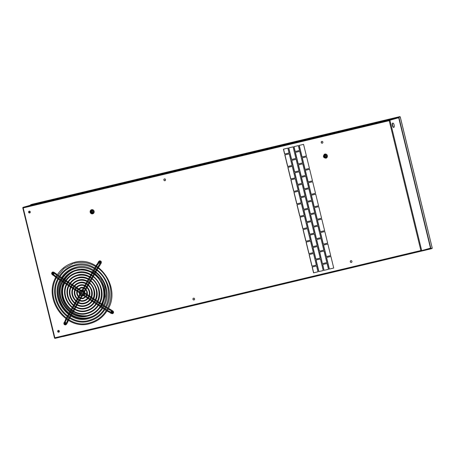 <?xml version="1.0" encoding="UTF-8"?>
<svg xmlns="http://www.w3.org/2000/svg" width="455" height="455" viewBox="0 0 455 455"><rect width="100%" height="100%" fill="white"/><g stroke="black" fill="none" stroke-linecap="round" stroke-linejoin="round"><path stroke-width="0.68" d="M350.913 260.669A0.91 0.853 74.2 0 1 351.954 261.341A0.91 0.853 74.2 0 1 351.345 262.438A0.91 0.853 74.2 0 1 350.304 261.767A0.91 0.853 74.2 0 1 350.913 260.669A0.91 0.853 74.2 0 0 351.425 262.416M321.839 141.414A0.91 0.853 74.2 0 1 322.879 142.079A0.91 0.853 74.2 0 1 322.271 143.177A0.91 0.853 74.2 0 1 321.23 142.512A0.91 0.853 74.2 0 1 321.839 141.414M193.574 298.184A0.91 0.853 74.2 0 1 194.615 298.85A0.91 0.853 74.2 0 1 194.006 299.947A0.91 0.853 74.2 0 1 192.965 299.282A0.91 0.853 74.2 0 1 193.574 298.184M164.5 178.923A0.91 0.853 74.2 0 1 165.54 179.588A0.91 0.853 74.2 0 1 164.932 180.686A0.91 0.853 74.2 0 1 163.891 180.021A0.91 0.853 74.2 0 1 164.5 178.923A0.91 0.853 74.2 0 0 165.017 180.663M29.245 211.165A0.91 0.853 74.2 0 1 30.286 211.837A0.91 0.853 74.2 0 1 29.677 212.934A0.91 0.853 74.2 0 1 28.637 212.263A0.91 0.853 74.2 0 1 29.245 211.165M58.32 330.427A0.91 0.853 74.2 0 1 59.36 331.098A0.91 0.853 74.2 0 1 58.752 332.196A0.91 0.853 74.2 0 1 57.711 331.524A0.91 0.853 74.2 0 1 58.32 330.427A0.91 0.853 74.2 0 0 58.831 332.167M177.45 170.113L317.675 136.682M29.177 211.2L29.598 212.929M58.251 330.461L58.672 332.19M316.572 265.982L317.988 271.794L313.575 272.846L312.158 267.034L316.572 265.982M313.535 253.52L316.356 265.094L311.942 266.147L309.121 254.578L313.535 253.52M315.998 260.021L320.417 258.969L323.238 270.543L318.818 271.595L315.998 260.021M306.084 242.123L310.503 241.065L313.324 252.639L308.905 253.691L306.084 242.123M303.047 229.661L307.466 228.609L310.287 240.183L305.868 241.235L303.047 229.661M300.01 217.206L304.429 216.153L307.25 227.727L302.831 228.78L300.01 217.206M296.973 204.75L301.392 203.698L304.213 215.272L299.794 216.324L296.973 204.75M293.936 192.294L298.355 191.242L301.176 202.816L296.757 203.868L293.936 192.294M290.904 179.839L295.318 178.787L298.139 190.361L293.725 191.413L290.904 179.839M287.867 167.383L292.281 166.331L295.102 177.905L290.688 178.957L287.867 167.383M284.83 154.927L289.243 153.875L292.064 165.449L287.651 166.502L284.83 154.927M283.425 149.166L287.839 148.114L289.027 152.994L284.614 154.046L283.425 149.166M324.062 270.344L322.646 264.531L327.065 263.479L328.482 269.292L324.062 270.344L322.749 264.509M312.96 247.565L317.38 246.513L320.201 258.087L315.781 259.14L312.96 247.565M309.923 235.11L314.342 234.058L317.163 245.632L312.744 246.684L309.923 235.11M306.886 222.654L311.305 221.602L314.126 233.176L309.707 234.228L306.886 222.654M303.849 210.199L308.268 209.146L311.089 220.715L306.67 221.773L303.849 210.199M300.818 197.743L305.231 196.691L308.052 208.259L303.639 209.317L300.818 197.743M297.78 185.287L302.194 184.235L305.015 195.804L300.601 196.856L297.78 185.287M294.743 172.832L299.157 171.774L301.978 183.348L297.564 184.4L294.743 172.832M291.706 160.376L296.12 159.318L298.941 170.892L294.527 171.944L291.706 160.376M288.669 147.915L293.088 146.863L295.909 158.437L291.49 159.489L288.669 147.915M326.485 257.519L330.904 256.466L333.725 268.04L329.306 269.093L326.485 257.519M322.43 263.65L319.609 252.076L324.028 251.023L326.849 262.598L322.43 263.65L319.711 252.053M323.448 245.063L327.867 244.011L330.688 255.585L326.269 256.637L323.448 245.063M316.572 239.62L320.991 238.568L323.812 250.136L319.393 251.194L316.572 239.62M320.411 232.607L324.83 231.555L327.651 243.129L323.238 244.181L320.411 232.607M313.535 227.164L317.954 226.112L320.775 237.681L316.356 238.738L313.535 227.164M317.38 220.152L321.793 219.1L324.614 230.674L320.201 231.726L317.38 220.152M310.498 214.709L314.917 213.657L317.738 225.225L313.319 226.277L310.498 214.709M314.342 207.696L318.756 206.644L321.577 218.218L317.163 219.27L314.342 207.696M307.466 202.253L311.88 201.195L314.701 212.769L310.287 213.822L307.466 202.253M311.305 195.24L315.719 194.188L318.54 205.762L314.126 206.815L311.305 195.24M304.429 189.798L308.843 188.74L311.664 200.314L307.25 201.366L304.429 189.798M308.268 182.785L312.682 181.733L315.508 193.307L311.089 194.359L308.268 182.785M301.392 177.336L305.805 176.284L308.626 187.858L304.213 188.91L301.392 177.336M305.231 170.329L309.65 169.277L312.471 180.851L308.052 181.903L305.231 170.329M298.355 164.881L302.768 163.828L305.589 175.402L301.176 176.455L298.355 164.881M295.318 152.425L299.737 151.373L302.558 162.947L298.139 163.999L295.318 152.425M293.913 146.669L298.332 145.611L299.521 150.491L295.102 151.543L293.913 146.669M302.194 157.874L306.613 156.821L309.434 168.39L305.015 169.448L302.194 157.874M299.157 145.418L303.576 144.366L306.397 155.934L301.978 156.992L299.157 145.418M29.757 212.912A0.91 0.853 74.2 0 1 29.268 211.165M194.086 299.925A0.91 0.853 74.2 0 1 193.597 298.179M322.356 143.154A0.91 0.853 74.2 0 1 321.861 141.408M317.988 271.789L313.677 272.818L312.261 267.005M316.356 265.089L312.045 266.118L309.224 254.55M323.232 270.537L318.921 271.567L316.1 259.998M313.319 252.633L309.008 253.662L306.187 242.094M310.282 240.177L305.97 241.207L303.149 229.638M307.25 227.722L302.933 228.751L300.112 217.183M304.213 215.266L299.896 216.296L297.081 204.727M301.176 202.811L296.865 203.84L294.044 192.272M298.139 190.355L293.828 191.384L291.007 179.816M295.102 177.899L290.79 178.929L287.969 167.36M292.064 165.444L287.753 166.473L284.932 154.905M289.027 152.988L284.716 154.018L283.528 149.143M328.476 269.286L324.165 270.315M320.195 258.082L315.884 259.111L313.063 247.543M317.163 245.626L312.847 246.655L310.026 235.087M314.126 233.17L309.81 234.2L306.994 222.631M311.089 220.715L306.778 221.739L303.957 210.17M308.052 208.259L303.741 209.283L300.92 197.715M305.015 195.804L300.704 196.827L297.883 185.259M301.978 183.342L297.667 184.372L294.846 172.803M298.941 170.887L294.63 171.916L291.809 160.348M295.904 158.431L291.592 159.46L288.771 147.892M333.725 268.035L329.409 269.064L326.588 257.496M326.844 262.592L322.532 263.621M330.688 255.579L326.372 256.609L323.556 245.04M323.812 250.136L319.495 251.166L316.674 239.592M327.651 243.124L323.34 244.153L320.519 232.585M320.775 237.681L316.458 238.704L313.643 227.136M324.614 230.668L320.303 231.697L317.482 220.129M317.738 225.225L313.427 226.249L310.606 214.68M321.577 218.212L317.266 219.242L314.445 207.673M314.701 212.764L310.39 213.793L307.569 202.225M318.54 205.757L314.229 206.786L311.408 195.218M311.664 200.308L307.352 201.338L304.531 189.769M315.503 193.301L311.192 194.331L308.371 182.762M308.626 187.852L304.315 188.882L301.494 177.313M312.466 180.845L308.154 181.875L305.333 170.306M305.589 175.397L301.278 176.426L298.457 164.858M302.552 162.941L298.241 163.971L295.42 152.402M299.521 150.486L295.204 151.515L294.015 146.641M309.434 168.39L305.117 169.419L302.296 157.851M306.397 155.934L302.08 156.958L299.265 145.39M22.904 207.895L23.199 207.935L23.006 207.349L22.904 207.895M398.625 117.401L389.537 119.966L389.912 120.211L389.218 120.672L23.199 207.935L54.856 337.798L54.532 338.048L54.953 338.389L54.856 337.798L420.875 250.534L421.484 251.006L421.7 250.62L420.875 250.534L389.218 120.672L389.537 119.966L23.006 207.349L22.767 207.816L22.995 207.355L32.538 204.659M32.55 204.653L32.333 205.04L32.55 204.653L91.518 190.6L32.55 204.653L23.006 207.349L22.767 207.816L54.526 338.093L54.924 338.349M421.245 250.961L421.7 250.62L389.912 120.211L398.705 117.731M86.666 315.69A23.341 21.846 74.2 0 1 72.891 312.494M72.254 312.084A23.341 21.846 74.2 0 1 71.071 311.237M70.474 310.759A23.341 21.846 74.2 0 1 63.507 282.396M63.825 281.69A23.341 21.846 74.2 0 1 64.479 280.405M64.855 279.745A23.341 21.846 74.2 0 1 74.131 271.277M421.495 251.001L430.566 248.441L421.484 251.006L54.947 338.389L421.484 251.006L421.7 250.62L430.493 248.14M32.271 204.551L32.703 204.756L32.259 204.579M30.684 205.182L30.65 205.023A0.324 0.301 -105.8 0 1 30.855 204.636L398.5 116.986A0.324 0.301 -105.8 0 1 398.876 117.231L430.879 248.527A0.324 0.301 -105.8 0 1 430.669 248.908L63.023 336.558A0.324 0.301 -105.8 0 1 62.796 336.518M30.957 205.103L92.012 190.366M321.344 135.692L398.597 117.299L430.601 248.589L426.449 249.602M31.981 204.642L32.203 204.261L31.981 204.642L32.203 204.261L399.837 116.611L400.224 116.992M432.165 248.009L431.994 248.532L432.233 248.072L400.263 116.912L399.837 116.611L398.5 116.986M398.876 117.231L400.207 116.855L432.21 248.038L431.994 248.532L430.68 248.902M32.203 204.261L30.866 204.636A0.324 0.301 -105.8 0 0 30.855 204.636L32.356 204.267M94.998 189.655L318.363 136.403M430.663 248.913A0.324 0.301 -105.8 0 0 430.669 248.908L432.005 248.532L432.216 248.146L430.879 248.527M392.887 123.078L392.608 123.14A2.184 0.768 76.6 0 0 392.227 124.545A2.184 0.768 76.6 0 0 393.62 127.389L393.899 127.32A2.184 0.768 76.6 0 0 394.28 125.916A2.184 0.768 76.6 0 0 392.887 123.078A2.184 0.768 76.6 0 0 392.506 124.482A2.184 0.768 76.6 0 0 393.899 127.32M317.829 136.989L321.998 135.971M317.755 136.693L321.964 135.675L319.49 135.982L317.721 136.705L317.795 137M91.5 190.941L95.686 189.928L95.613 189.633L93.321 189.889L91.375 190.668L95.613 189.633M91.432 190.651L91.444 190.963M84.96 293.458L84.556 293.333M79.716 292.468L79.363 292.701M79.875 294.743L80.108 294.334M81.149 291.354L81.536 290.717L81.149 291.354M84.317 292.241L83.72 291.848L83.925 291.49M83.015 295.204L83.419 294.59M82.031 294.556L82.423 293.919L82.031 294.556M81.183 292.827L80.723 292.673L81.963 290.483M82.133 291.996L82.531 291.388M80.603 293.845L80.143 293.691L80.603 293.845M83.601 293.02L83.146 292.866L83.601 293.02M53.212 274.604A1.137 1.064 -105.8 0 0 53.491 272.579A1.137 1.064 -105.8 0 0 51.836 273.318A1.137 1.064 -105.8 0 0 53.201 274.61A1.137 1.064 -105.8 0 0 53.474 272.585A1.137 1.064 -105.8 0 0 52.587 272.42L52.604 272.414M53.218 273.643L53.286 273.973L52.706 274.081L52.348 273.301L53.076 272.949L53.218 273.643M53.292 273.705L52.945 273.774M53.081 273.688L52.78 273.859M52.763 273.921L52.473 273.916M52.74 273.313L52.348 273.301M100.066 263.434L100.043 263.439A1.137 1.064 -105.8 0 0 100.544 261.602A1.137 1.064 -105.8 0 0 99.44 261.25L99.429 261.255A1.137 1.064 -105.8 0 0 98.951 263.087A1.137 1.064 -105.8 0 0 100.731 262.797A1.137 1.064 -105.8 0 0 99.429 261.255M99.691 262.706L99.167 262.251L99.81 261.75L100.305 262.444L99.691 262.706M99.696 262.387L99.395 262.29M99.56 262.205L99.167 262.251M100.174 262.484L99.838 262.592M112.226 313.415L112.249 313.41A1.137 1.064 -105.8 0 0 112.516 311.385A1.137 1.064 -105.8 0 0 110.861 312.124A1.137 1.064 -105.8 0 0 112.226 313.415A1.137 1.064 -105.8 0 0 112.499 311.391A1.137 1.064 -105.8 0 0 111.612 311.226A1.137 1.064 -105.8 0 0 111.623 311.226L111.612 311.226M112.243 312.448L112.311 312.778L111.737 312.886L111.378 312.107L112.101 311.755L112.243 312.448M112.317 312.511L111.97 312.579M112.106 312.494L111.811 312.659M111.788 312.727L111.503 312.721M111.765 312.119L111.378 312.107M65.383 324.58L65.406 324.574A1.137 1.064 -105.8 0 0 65.674 322.555A1.137 1.064 -105.8 0 0 64.019 323.295A1.137 1.064 -105.8 0 0 65.383 324.58A1.137 1.064 -105.8 0 0 65.656 322.561A1.137 1.064 -105.8 0 0 64.775 322.39L64.764 322.396M65.401 323.619L65.469 323.943L64.889 324.057L64.53 323.272L65.258 322.919L65.401 323.619M65.475 323.681L65.128 323.744M65.264 323.659L64.963 323.829M64.94 323.897L64.656 323.886M64.923 323.283L64.53 323.272M91.58 209.71A2.121 1.985 74.2 0 1 94.168 211.564A2.121 1.985 74.2 0 1 92.757 213.782A2.121 1.985 74.2 0 1 92.735 213.793M91.973 210.915A0.91 0.853 74.2 0 1 92.172 212.69A0.91 0.853 74.2 0 1 91.074 211.888A0.91 0.853 74.2 0 1 91.973 210.915M92.484 212.519A0.91 0.853 74.2 0 1 92.035 210.921M324.358 154.296A2.121 1.985 74.2 0 1 324.802 154.108L324.853 154.091A2.121 1.985 74.2 0 1 324.853 154.091A2.121 1.985 74.2 0 1 326.445 157.987A2.121 1.985 74.2 0 1 325.979 158.186M324.739 155.411A0.91 0.853 74.2 0 1 325.956 155.872A0.91 0.853 74.2 0 1 325.422 157.083A0.91 0.853 74.2 0 1 324.739 155.411M325.735 156.912A0.91 0.853 74.2 0 1 325.279 155.314M86.427 315.736A23.341 21.846 74.2 0 1 72.851 312.562M72.214 312.153A23.341 21.846 74.2 0 1 71.031 311.311M70.428 310.833A23.341 21.846 74.2 0 1 63.438 282.345M63.757 281.651A23.341 21.846 74.2 0 1 64.411 280.365M64.792 279.706A23.341 21.846 74.2 0 1 73.909 271.362M80.091 267.551A25.463 23.836 -105.8 0 0 76.713 268.086A25.463 23.836 -105.8 0 0 62.648 278.295M62.255 278.943A25.463 23.836 -105.8 0 0 61.561 280.206M61.226 280.894A25.463 23.836 -105.8 0 0 69.109 313.159M69.723 313.614A25.463 23.836 -105.8 0 0 70.923 314.428M71.572 314.826A25.463 23.836 -105.8 0 0 88.77 317.562A25.463 23.836 -105.8 0 0 93.696 315.753M398.62 117.384L321.901 135.675L398.62 117.384M427.785 249.226L430.595 248.555M56.915 274.547L56.511 275.156M57.313 274.792L56.71 274.365A0.381 0.313 143.1 0 0 56.102 274.82L55.618 274.24M56.71 274.365L56.392 273.938A0.381 0.313 143.1 0 0 55.783 274.393M55.925 273.882L55.59 274.234L53.906 273.131M98.65 266.482L98.189 266.329L100.134 263.411M98.746 266.34L98.496 265.891M98.428 267.449L99.622 265.754L99.048 265.259M99.725 265.094L99.27 264.941M107.653 311.396L108.04 310.765L107.363 310.316M106.965 310.964L108.108 311.647L108.375 310.936L108.04 310.765M108.108 311.647L108.881 311.942L109.154 311.231L109.649 311.51M109.246 312.119L109.632 311.482L110.849 312.284M55.43 277.067L55.789 276.43L56.192 276.68M55.84 277.351L55.021 276.731A0.381 0.313 -36.9 0 1 55.624 276.276L53.417 274.524M55.021 276.731L54.702 276.304A0.381 0.313 -36.9 0 1 55.305 275.849M54.532 276.151L54.924 275.514M53.861 272.209L53.491 272.579M97.006 265.493L96.978 264.73L96.346 265.117L97.006 265.493L96.596 266.209M96.653 264.679L97.205 264.048L97.774 264.543L98.798 262.848M97.205 264.048L97.427 263.729L98.087 264.105M101.198 263.053L100.703 262.91M109.046 309.133L108.739 309.491M109.2 309.212L109.189 309.736L110.332 310.208M108.409 308.382L110.235 309.32L109.968 310.031M110.73 309.599L110.303 310.208L111.799 311.192M112.885 311.015L112.516 311.385M65.93 318.773L65.679 319.211L66.339 319.586L65.065 322.35M65.679 319.211L65.492 319.672A0.381 0.319 10.5 0 0 66.237 319.814M65.492 319.672L65.395 320.178A0.381 0.319 10.5 0 0 66.14 320.314M65.452 320.405L65.958 320.775M67.983 320.576L67.522 320.428L67.767 319.996M68.415 320.388L68.079 321.025A0.381 0.319 -169.5 0 1 67.334 320.889L67.3 321.617M68.079 321.025L67.988 321.526A0.381 0.319 -169.5 0 1 67.243 321.389M67.988 321.526L67.801 321.986L67.141 321.617L66.151 323.357M66.333 324L66.038 324.051M65.395 320.178L64.183 322.828M110.235 309.32L112.874 310.992C113.886 312.073 113.773 312.983 112.539 313.723L111.429 313.307M92.007 210.312A1.513 1.416 -105.8 0 0 90.499 211.677A1.513 1.416 -105.8 0 0 91.847 213.315A1.513 1.416 -105.8 0 0 93.349 211.95A1.513 1.416 -105.8 0 0 92.007 210.312M92.018 213.861A2.121 1.985 74.2 0 1 91.557 209.715A2.121 1.985 74.2 0 1 94.111 211.581A2.121 1.985 74.2 0 1 92.018 213.861M324.443 154.882A1.513 1.416 -105.8 0 0 323.949 156.929A1.513 1.416 -105.8 0 0 325.899 157.532A1.513 1.416 -105.8 0 0 326.4 155.485A1.513 1.416 -105.8 0 0 324.443 154.882M325.956 158.192C323.295 157.8 322.754 156.503 324.341 154.302L324.802 154.108A2.121 1.985 74.2 0 1 326.394 158.004A2.121 1.985 74.2 0 1 325.956 158.192L326.007 158.175M81.4 269.434L92.519 271.868M93.184 272.232L94.418 272.989M95.044 273.415L101.061 279.598L104.593 287.628L105.128 296.364L102.597 304.56M102.233 305.225L101.482 306.448M101.05 307.074L93.827 313.467M399.837 116.611L32.208 204.255M322.032 135.965L321.964 135.675M56.909 275.434L56.102 274.82M56.392 273.938L53.849 272.187L52.689 271.999C51.449 272.733 51.341 273.643 52.348 274.729L54.702 276.304M99.622 265.754L101.198 263.081C101.584 261.591 101.033 260.84 99.531 260.829L98.689 261.494L97.427 263.729M108.881 311.942L111.378 313.535M67.801 321.986L66.532 324.222L65.691 324.887C64.195 324.881 63.637 324.131 64.03 322.635M73.693 263.411C82.349 261.164 90.471 262.74 98.058 268.12C103.785 272.448 107.681 278.147 109.746 285.217C112.021 293.822 111.105 301.898 106.988 309.446C103.097 316.106 97.569 320.502 90.403 322.629C66.606 330.893 43.089 298.412 57.108 276.594L63.848 268.558L72.908 263.644M73.488 262.677C97.939 254.22 122.003 287.463 107.647 309.821C103.655 316.657 97.979 321.173 90.608 323.357C66.157 331.82 42.093 298.577 56.448 276.219C60.441 269.383 66.117 264.867 73.488 262.677M59.195 277.965C62.762 271.863 67.829 267.836 74.392 265.891C82.321 263.837 89.76 265.276 96.716 270.207C101.96 274.172 105.532 279.393 107.425 285.871C109.513 293.754 108.665 301.153 104.9 308.069C101.334 314.177 96.267 318.199 89.703 320.149C67.903 327.719 46.353 297.957 59.195 277.965M74.188 265.157C96.642 257.394 118.738 287.913 105.56 308.445C101.892 314.724 96.676 318.87 89.908 320.877C67.454 328.647 45.358 298.127 58.536 277.595C62.204 271.317 67.42 267.17 74.188 265.157M61.288 279.342C64.525 273.796 69.126 270.139 75.092 268.37C82.44 266.471 89.305 267.858 95.686 272.528C100.288 276.117 103.427 280.781 105.105 286.525C106.999 293.685 106.231 300.414 102.807 306.698C99.571 312.244 94.97 315.901 89.004 317.67C69.194 324.546 49.618 297.507 61.288 279.342M74.887 267.637C95.345 260.561 115.473 288.368 103.467 307.068C100.128 312.79 95.374 316.566 89.208 318.398C68.75 325.473 48.622 297.672 60.629 278.966C63.967 273.245 68.722 269.468 74.887 267.637M63.319 280.65C66.248 275.633 70.406 272.329 75.797 270.725C82.309 269.041 88.424 270.224 94.134 274.274C98.445 277.533 101.374 281.821 102.927 287.139C104.644 293.611 103.95 299.686 100.856 305.368C97.927 310.384 93.764 313.688 88.372 315.287C70.462 321.503 52.774 297.07 63.319 280.65M75.655 270.219C94.02 263.86 112.101 288.834 101.317 305.629C98.32 310.765 94.049 314.155 88.52 315.798C70.15 322.151 52.075 297.183 62.858 280.388C65.856 275.252 70.121 271.863 75.655 270.219M65.406 282.02C68.011 277.567 71.708 274.632 76.497 273.205C82.287 271.709 87.718 272.761 92.792 276.361C96.619 279.251 99.224 283.067 100.606 287.793C102.13 293.543 101.516 298.946 98.763 303.991C96.164 308.45 92.467 311.385 87.673 312.807C71.759 318.335 56.033 296.614 65.406 282.02M76.355 272.699C92.723 267.034 108.836 289.289 99.224 304.253C96.551 308.831 92.752 311.857 87.821 313.319C71.446 318.983 55.334 296.728 64.946 281.759C67.619 277.186 71.424 274.16 76.355 272.699M67.499 283.397C69.774 279.501 73.01 276.93 77.196 275.685C82.361 274.354 87.184 275.332 91.671 278.608C94.902 281.133 97.108 284.409 98.286 288.447C99.617 293.481 99.082 298.201 96.676 302.62C94.395 306.516 91.165 309.087 86.973 310.327C73.056 315.161 59.298 296.159 67.499 283.397M77.054 275.178C91.432 270.207 105.571 289.738 97.137 302.882C94.788 306.903 91.449 309.554 87.121 310.839C72.743 315.81 58.598 296.279 67.039 283.135C69.382 279.114 72.726 276.464 77.054 275.178M80.04 291.644L81.4 290.563C83.856 290.591 84.766 291.86 84.129 294.374L82.776 295.454C80.313 295.426 79.403 294.158 80.04 291.644M81.252 290.057C84.266 290.08 85.375 291.61 84.59 294.635L82.918 295.96C79.909 295.938 78.795 294.408 79.579 291.382L81.252 290.057M77.953 290.267L80.7 288.083C82.548 287.64 84.164 288.151 85.546 289.613C86.854 290.409 87.081 292.451 86.222 295.75L83.475 297.934C79.54 299.305 75.621 293.896 77.953 290.267M80.552 287.577C84.949 286.058 89.254 292.002 86.683 296.012L83.618 298.44C79.227 299.953 74.921 294.01 77.492 290.006L80.552 287.577M75.86 288.897C76.832 287.23 78.209 286.138 79.995 285.603C85.927 283.539 91.819 291.666 88.31 297.121C87.343 298.787 85.961 299.879 84.175 300.414C78.243 302.478 72.356 294.351 75.86 288.897M79.853 285.097C86.245 282.891 92.519 291.553 88.77 297.382C87.73 299.168 86.245 300.351 84.317 300.92C77.93 303.127 71.657 294.465 75.399 288.635C76.44 286.849 77.924 285.666 79.853 285.097M73.773 287.52C75.069 285.302 76.912 283.835 79.295 283.124C86.001 280.957 94.964 288.385 90.403 298.497C89.106 300.715 87.263 302.183 84.875 302.888C76.946 305.646 69.092 294.8 73.773 287.52M79.153 282.618C87.542 279.717 95.783 291.098 90.863 298.759C89.493 301.102 87.548 302.649 85.017 303.4C76.633 306.3 68.392 294.92 73.312 287.259C74.677 284.915 76.628 283.368 79.153 282.618M71.68 286.144C73.306 283.368 75.61 281.531 78.596 280.644C82.355 279.683 85.847 280.416 89.078 282.851C93.087 285.598 96.124 293.043 92.49 299.873C90.869 302.649 88.566 304.486 85.574 305.368C75.649 308.82 65.827 295.255 71.68 286.144M78.453 280.138C88.839 276.549 99.042 290.648 92.956 300.129C91.262 303.036 88.85 304.952 85.716 305.879C75.337 309.468 65.128 295.369 71.219 285.882C72.914 282.982 75.325 281.065 78.453 280.138M69.592 284.773C71.537 281.435 74.307 279.233 77.896 278.164C82.321 277.027 86.45 277.863 90.295 280.672C93.065 282.834 94.959 285.643 95.965 289.101C97.108 293.412 96.648 297.462 94.583 301.244C92.632 304.583 89.862 306.784 86.274 307.847C74.353 311.993 62.562 295.71 69.592 284.773M77.754 277.658C90.135 273.375 102.307 290.193 95.044 301.506C93.025 304.969 90.147 307.25 86.422 308.359C74.04 312.642 61.863 295.824 69.126 284.512C71.151 281.048 74.023 278.767 77.754 277.658M57.944 275.207L59.406 276.168M60.037 276.583L61.499 277.544M62.13 277.959L63.711 278.995M64.155 279.29L65.81 280.377M66.254 280.667L67.909 281.753M68.352 282.049L70.007 283.135M70.451 283.425L72.112 284.517M72.555 284.813L74.222 285.911M74.671 286.201L76.349 287.304M76.798 287.6L78.505 288.726M78.965 289.027L80.797 290.227M98.189 266.329L97.808 267.005M97.433 267.671L96.579 269.172M96.204 269.838L95.351 271.339M94.976 272.005L94.083 273.58M93.815 274.041L92.854 275.747M92.587 276.213L91.626 277.914M91.358 278.38L90.391 280.081M90.13 280.547L89.163 282.254M88.901 282.714L87.934 284.421M87.667 284.887L86.7 286.599M86.433 287.065L85.46 288.777M85.193 289.255L84.209 290.995M106.726 309.9L105.27 308.939M104.639 308.524L103.177 307.569M102.546 307.148L101.016 306.147M100.572 305.851L98.923 304.77M98.479 304.48L96.835 303.394M96.392 303.104L94.742 302.018M94.299 301.728L92.649 300.641M92.206 300.351L90.556 299.265M90.113 298.975L88.458 297.888M88.014 297.598L86.359 296.512M85.915 296.216L84.249 295.119M83.8 294.823L83.407 294.567M56.829 277.095L58.285 278.05M58.917 278.471L60.373 279.427M61.01 279.842L62.585 280.877M63.029 281.173L64.678 282.254M65.122 282.549L66.766 283.63M67.215 283.92L68.859 285.006M69.308 285.296L70.952 286.383M71.395 286.673L73.045 287.753M73.494 288.049L75.138 289.135M75.587 289.425L77.236 290.512M77.686 290.808L79.346 291.9M79.813 292.201L82.423 293.919M96.346 265.117L95.954 265.811M95.578 266.471L94.725 267.978M94.35 268.638L93.497 270.145M93.121 270.805L92.223 272.391M91.961 272.852L90.994 274.558M90.733 275.019L89.76 276.731M89.499 277.192L88.532 278.904M88.27 279.364L87.297 281.076M87.036 281.543L86.063 283.26M85.796 283.721L84.818 285.45M84.556 285.911L83.566 287.662M83.299 288.134L82.258 289.966M107.772 307.967L106.316 307.006M105.679 306.59L104.223 305.629M103.586 305.208L102.056 304.207M101.613 303.912L99.963 302.831M99.514 302.535L97.865 301.449M97.415 301.153L95.766 300.067M95.311 299.771L93.662 298.685M93.207 298.389L91.552 297.297M91.097 297.001L89.425 295.904M88.964 295.596L87.269 294.487M86.791 294.175L84.988 292.986M84.414 292.605L82.52 291.365M66.305 318.108L67.158 316.606M67.533 315.941L68.386 314.439M68.762 313.774L69.689 312.141M69.951 311.675L70.917 309.974M71.179 309.508L72.146 307.802M72.413 307.335L73.38 305.629M73.642 305.163L74.614 303.457M74.876 302.985L75.849 301.273M76.116 300.806L77.088 299.089M77.356 298.611L78.34 296.876M78.618 296.387L79.642 294.578M79.955 294.032L80.143 293.691M68.136 319.336L68.995 317.835M69.365 317.175L70.224 315.668M70.593 315.008L71.52 313.376M71.782 312.915L72.749 311.209M73.01 310.748L73.977 309.042M74.239 308.575L75.206 306.869M75.467 306.408L76.434 304.702M76.696 304.241L77.668 302.529M77.93 302.069L78.903 300.357M79.164 299.89L80.137 298.173M80.404 297.707L81.394 295.955M81.667 295.477L83.146 292.866M68.79 319.728L69.643 318.221M70.019 317.562L70.872 316.049M71.247 315.389L72.174 313.757M72.436 313.296L73.409 311.584M73.67 311.123L74.637 309.411M74.899 308.951L75.871 307.233M76.133 306.772L77.105 305.055M77.367 304.594L78.345 302.871M78.607 302.404L79.597 300.67M79.858 300.203L80.859 298.435M81.132 297.957L82.201 296.063M82.52 295.505L83.805 293.242M66.339 319.586L66.549 319.211M66.925 318.551L67.778 317.044M68.153 316.384L69.006 314.877M69.382 314.217L70.303 312.585M70.57 312.124L71.532 310.418M71.799 309.957L72.76 308.257M73.022 307.79L73.989 306.09M74.25 305.623L75.217 303.923M75.484 303.457L76.446 301.75M76.713 301.29L77.68 299.583M77.941 299.117L78.908 297.411M79.176 296.939L80.148 295.221M80.421 294.738L80.802 294.066M67.522 320.428L67.334 320.889M109.189 309.736L108.062 309.064M107.425 308.644L105.969 307.688M105.338 307.267L103.882 306.312M103.245 305.891L101.715 304.89M101.272 304.6L99.628 303.513M99.179 303.223L97.535 302.137M97.086 301.847L95.442 300.761M94.993 300.471L93.343 299.384M92.9 299.094L91.25 298.008M90.801 297.712L89.152 296.626M88.702 296.33L87.041 295.244M86.587 294.942L84.903 293.839M84.425 293.521L82.105 291.996M96.227 266.869L95.374 268.37M94.998 269.03L94.145 270.537M93.77 271.197L92.871 272.778M92.61 273.239L91.648 274.945M91.381 275.406L90.42 277.112M90.158 277.573L89.191 279.279M88.93 279.74L87.963 281.446M87.701 281.907L86.729 283.613M86.467 284.074L85.5 285.786M85.239 286.246L84.266 287.958M84.004 288.419L83.026 290.148M82.759 290.614L81.382 293.048M97.228 265.174L97.774 264.543M56.477 277.772L57.927 278.727M58.57 279.142L60.02 280.104M60.663 280.519L62.238 281.56M62.682 281.85L64.331 282.936M64.781 283.226L66.424 284.312M66.874 284.608L68.523 285.689M68.972 285.985L70.622 287.071M71.071 287.367L72.726 288.453M73.181 288.754L74.842 289.846M75.297 290.142L76.975 291.245M77.441 291.553L79.187 292.701M79.716 293.048L82.008 294.556M106.334 310.549L104.872 309.588M104.24 309.173L102.779 308.211M102.147 307.796L100.612 306.789M100.168 306.494L98.519 305.407M98.075 305.117L96.426 304.031M95.982 303.741L94.327 302.655M93.884 302.365L92.223 301.273M91.779 300.983L90.118 299.89M89.675 299.595L88.008 298.497M87.559 298.207L85.87 297.092M85.421 296.796L83.652 295.636M108.375 310.936L109.154 311.231M98.047 268.114L97.194 269.622M96.818 270.287L95.965 271.789M95.59 272.454L94.697 274.029M94.43 274.496L93.463 276.202M93.201 276.668L92.234 278.375M91.967 278.841L91 280.553M90.733 281.019L89.766 282.731M89.499 283.198L88.526 284.915M88.259 285.387L87.28 287.116M87.007 287.594L86.012 289.346M85.733 289.841L84.675 291.706M57.54 275.849L59.002 276.805M59.633 277.226L61.095 278.181M61.726 278.596L63.302 279.637M63.745 279.927L65.395 281.008M65.838 281.304L67.488 282.384M67.931 282.68L69.581 283.761M70.025 284.056L71.674 285.137M72.117 285.433L73.773 286.519M74.216 286.809L75.871 287.901M76.315 288.191L77.981 289.283M78.425 289.579L80.125 290.694M80.581 290.995L81.121 291.348M91.609 209.698L91.557 209.715C89.538 211.296 89.68 212.678 91.995 213.861L92.757 213.782"/></g></svg>
